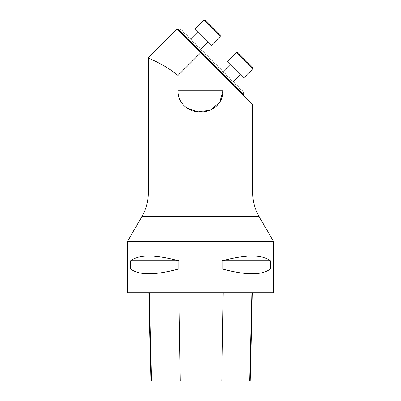 <?xml version="1.0" encoding="UTF-8"?>
<svg xmlns="http://www.w3.org/2000/svg" width="401" height="401" viewBox="0 0 401 401"><rect width="100%" height="100%" fill="white"/><g stroke="black" fill="none" stroke-linecap="round" stroke-linejoin="round"><path stroke-width="0.6" d="M177.979 90.806L223.021 90.806L223.021 74.832L200.811 52.616L177.979 75.448L177.979 90.806C177.638 102.927 188.605 112.486 200.54 111.974C212.49 112.41 223.307 102.957 223.021 90.806L219.663 102.33L210.555 109.944L198.55 111.899L187.122 108.15M223.021 74.832L252.725 104.531L252.725 193.056L148.275 193.056L148.275 57.824L157.062 62.17M177.979 75.448C162.595 63.012 147.748 58.18 148.275 57.824C147.774 58.2 162.49 62.952 177.979 75.448M148.275 57.824L177.147 28.952L200.811 52.616M273.617 241.683L127.383 241.683L127.383 292.745L273.617 292.745L273.617 241.683L258.946 216.269L142.054 216.269L127.383 241.683M148.275 193.056C148.235 201.342 146.165 209.076 142.054 216.269M243.292 95.097L243.823 94.566L210.996 61.739L178.169 28.912L177.638 29.443M178.169 28.912L180.39 28.912L243.823 92.345L243.823 94.566M270.324 260.83L270.324 268.956C262.144 275.372 246.104 275.372 222.199 268.956L222.199 260.83C246.104 254.409 262.144 254.409 270.324 260.83L222.199 260.83M178.801 260.83L178.801 268.956C154.896 275.372 138.856 275.372 130.676 268.956L130.676 260.83C138.856 254.409 154.896 254.409 178.801 260.83L130.676 260.83M148.796 292.745L151.012 380.95L250.154 380.95L252.369 292.745M178.801 268.956L130.676 268.956M270.324 268.956L222.199 268.956M237.913 52.546L236.274 52.546L237.913 52.546L252.685 67.318L252.685 68.957L236.274 52.546L227.247 61.574L243.658 77.984L252.685 68.957L252.685 67.318M194.751 29.078L203.778 20.05L205.417 20.05L220.189 34.822L220.189 36.461L203.778 20.05L194.751 29.078L211.162 45.488L220.189 36.461L211.162 45.488M207.878 42.205L200.781 49.308L207.878 42.205M151.523 380.95L149.337 292.745M180.275 380.95L178.876 292.745M221.778 380.95L223.202 292.745M249.668 380.95L251.848 292.745M258.946 216.269C254.835 209.076 252.765 201.342 252.725 193.056M230.53 64.857L223.432 71.954M240.374 74.706L233.277 81.804M198.034 32.361L190.936 39.458L198.034 32.361"/></g></svg>
